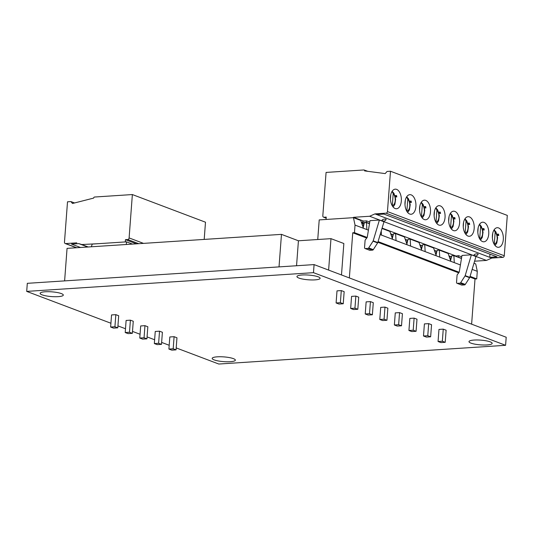 <?xml version="1.0" encoding="UTF-8"?>
<svg xmlns="http://www.w3.org/2000/svg" width="534" height="534" viewBox="0 0 534 534"><rect width="100%" height="100%" fill="white"/><g stroke="black" fill="none" stroke-linecap="round" stroke-linejoin="round"><path stroke-width="0.8" d="M80.514 247.496L71.503 244.085L78.778 243.611L87.79 247.015M143.519 243.377L129.108 237.93L132.365 194.556L205.49 222.204L204.195 239.419M74.573 202.96L70.935 201.585L72.49 203.487L93.664 198.087A1.035 0.834 110.7 0 1 94.591 197.026L132.365 194.556M98.123 243.698L81.755 244.532L78.778 243.611M70.935 201.585L67.511 201.805L64.474 242.149A1.549 1.248 110.7 0 0 65.208 243.517L76.435 247.763M76.776 242.85L65.649 243.577A1.549 1.248 110.7 0 1 65.208 243.517M136.477 243.838L125.463 239.673L125.29 241.929M125.463 239.673L127.706 239.526L138.727 243.691M129.108 237.93A1.549 1.248 110.7 0 1 127.706 239.526M81.755 244.532L88.25 246.988M390.441 196.892A9.812 5.467 86.3 0 0 396.528 208.747A9.812 5.467 86.3 0 0 401.334 201.011A9.812 5.467 86.3 0 0 395.247 189.156A9.812 5.467 86.3 0 0 390.441 196.892M395.006 195.638L396.515 195.537L395.667 196.031L396.575 196.912L395.374 196.993M492.408 235.447A9.812 5.467 86.3 0 0 498.496 247.302A9.812 5.467 86.3 0 0 503.302 239.566A9.812 5.467 86.3 0 0 497.214 227.711A9.812 5.467 86.3 0 0 492.408 235.447M498.796 235.481L497.635 234.586L498.482 234.092A9.812 5.467 -93.7 0 1 498.796 235.481L497.341 235.574M477.837 229.94A9.812 5.467 86.3 0 0 483.924 241.795A9.812 5.467 86.3 0 0 488.737 234.059A9.812 5.467 86.3 0 0 482.649 222.204A9.812 5.467 86.3 0 0 477.837 229.94M483.971 229.96L483.07 229.079L483.917 228.585A9.812 5.467 -93.7 0 1 484.225 229.974L482.776 230.067L484.225 229.974M463.272 224.434A9.812 5.467 86.3 0 0 469.359 236.282A9.812 5.467 86.3 0 0 474.165 228.552A9.812 5.467 86.3 0 0 468.078 216.697A9.812 5.467 86.3 0 0 463.272 224.434M469.406 224.454L468.505 223.566L469.346 223.078A9.812 5.467 -93.7 0 1 469.66 224.467L468.211 224.56L469.66 224.467M448.707 218.92A9.812 5.467 86.3 0 0 454.794 230.775A9.812 5.467 86.3 0 0 459.6 223.045A9.812 5.467 86.3 0 0 453.513 211.19A9.812 5.467 86.3 0 0 448.707 218.92M454.841 218.947L453.933 218.059L454.781 217.572A9.812 5.467 -93.7 0 1 455.095 218.96L453.64 219.053L455.095 218.96M434.142 213.413A9.812 5.467 86.3 0 0 440.23 225.268A9.812 5.467 86.3 0 0 445.036 217.532A9.812 5.467 86.3 0 0 438.948 205.683A9.812 5.467 86.3 0 0 434.142 213.413M438.708 212.158L440.216 212.065L439.369 212.552L440.276 213.44L439.068 213.513M419.57 207.906A9.812 5.467 86.3 0 0 425.658 219.761A9.812 5.467 86.3 0 0 430.471 212.025A9.812 5.467 86.3 0 0 424.383 200.17A9.812 5.467 86.3 0 0 419.57 207.906M424.143 206.651L425.651 206.551L424.804 207.045L425.705 207.926L424.503 208.006M405.006 202.399A9.812 5.467 86.3 0 0 411.093 214.254A9.812 5.467 86.3 0 0 415.906 206.518A9.812 5.467 86.3 0 0 409.812 194.663A9.812 5.467 86.3 0 0 405.006 202.399M411.394 202.433L410.239 201.538L411.08 201.044A9.812 5.467 -93.7 0 1 411.394 202.433L409.945 202.526M409.571 201.144L411.08 201.044M404.992 204.762L405.339 200.157M406.654 196.866L407.769 199.189L406.855 211.324M425.651 206.551A9.812 5.467 -93.7 0 1 425.958 207.94L424.51 208.04M419.557 210.269L419.904 205.663M421.219 202.373L422.341 204.696L421.419 216.831M440.216 212.065A9.812 5.467 -93.7 0 1 440.53 213.446L439.075 213.547M434.129 215.776L434.469 211.17M435.784 207.88L436.905 210.209L435.984 222.338M453.273 217.672L454.781 217.572M448.694 221.283L449.041 216.684M450.349 213.386L451.47 215.716L450.556 227.851M467.837 223.179L469.346 223.078M463.258 226.79L463.605 222.191M464.914 218.893L466.035 221.223L465.121 233.358M482.402 228.686L483.917 228.585M477.823 232.303L478.17 227.698M479.485 224.4L480.6 226.73L479.686 238.865M496.974 234.192L498.482 234.092M492.395 237.81L492.735 233.204M494.05 229.907L495.172 232.237L494.25 244.372M373.193 240.854A1.035 0.834 110.7 0 1 373.046 241.174L368.7 247.916A1.035 0.834 110.7 0 1 367.966 248.39L365.329 248.564A1.035 0.834 110.7 0 1 364.548 247.609L365.076 240.547A1.035 0.834 110.7 0 1 365.336 239.879L367.045 237.65A1.035 0.834 -69.3 0 0 367.285 237.083L369.982 220.655L379.4 220.041L373.193 240.854L377.778 242.59L383.986 221.777L379.4 220.041M367.966 248.39L372.558 250.126A1.035 0.834 -69.3 0 0 373.293 249.652L377.631 242.91A1.035 0.834 -69.3 0 0 377.778 242.59M372.558 250.126L369.915 250.299A1.035 0.834 -69.3 0 1 369.628 250.252L365.036 248.517M459.026 272.427A1.035 0.834 -69.3 0 0 459.273 271.866L461.97 255.439L471.382 254.825L465.181 275.631A1.035 0.834 110.7 0 1 465.027 275.958L460.688 282.693A1.035 0.834 110.7 0 1 459.954 283.174L457.318 283.34A1.035 0.834 110.7 0 1 456.537 282.393L457.064 275.33A1.035 0.834 110.7 0 1 457.318 274.663L459.026 272.427M457.024 283.3L461.61 285.036A1.035 0.834 -69.3 0 0 461.903 285.076L464.547 284.909A1.035 0.834 -69.3 0 0 465.274 284.428L469.62 277.693A1.035 0.834 -69.3 0 0 469.766 277.366L475.974 256.56L471.382 254.825M382.211 220.555C383.492 221.483 384.78 221.209 386.069 219.741A2.069 0.761 168.1 0 0 385.768 219.18A2.069 0.761 168.1 0 0 383.138 219.407A2.069 0.761 168.1 0 0 382.211 220.555A2.069 0.761 168.1 0 0 382.417 220.669M474.199 255.339C475.48 256.267 476.769 255.993 478.057 254.518A2.069 0.761 168.1 0 0 477.75 253.957A2.069 0.761 168.1 0 0 475.12 254.191A2.069 0.761 168.1 0 0 474.199 255.339A2.069 0.761 168.1 0 0 474.406 255.446M376.644 214.555L383.919 214.081L497.007 256.841L489.731 257.315L374.921 213.9L369.635 216.257L353.581 217.305L353.041 217.698M489.972 254.177L489.731 257.315L491.741 258.076L502.868 257.348A1.549 1.248 -69.3 0 0 504.27 255.753L387.45 211.577A1.549 1.248 110.7 0 1 386.049 213.173L374.921 213.9M326.054 219.461L326.234 217.084L323.984 217.231A1.549 1.248 110.7 0 1 322.816 215.803L326.08 172.429L363.848 169.966A1.035 0.834 110.7 0 1 364.629 170.913L385.194 173.59L387.057 171.461L390.481 171.234L387.45 211.577M365.396 170.48A1.035 0.834 110.7 0 1 366.104 171.107M365.243 170.486A1.035 0.834 110.7 0 1 365.997 171.094M363.888 223.706L361.732 223.292M362.412 223.145L362.279 224.881M369.508 223.552L366.444 222.391L366.558 220.882L369.748 222.084M361.491 222.598L363.561 221.076L366.558 220.882M366.444 222.391L361.531 222.718M363.561 221.076L353.581 217.305M461.489 258.336L458.432 257.174L458.546 255.659L461.736 256.867M458.432 257.174L458.005 257.201M455.175 256.133L458.546 255.659M448.967 255.873L449.808 256.193L449.127 256.333M434.402 250.366L435.243 250.686L434.563 250.826M419.837 244.859L420.679 245.179L419.998 245.32M405.273 239.352L406.114 239.673L405.426 239.813M390.701 233.845L391.542 234.166L390.861 234.306M393.024 234.72L391.542 234.166L391.415 235.901M407.589 240.227L406.114 239.673L405.98 241.408M422.154 245.74L420.679 245.179L420.545 246.915M436.719 251.247L435.243 250.686L435.11 252.422M451.29 256.754L449.808 256.193L449.681 257.929M390.481 171.234L507.3 215.402L504.27 255.753M474.586 261.199L486.454 260.425L491.741 258.076M486.454 260.425L369.635 216.257M455.549 255.859L382.104 228.091M390.427 199.255L390.775 194.65M392.083 191.359L393.204 193.682L392.29 205.817M396.515 195.537A9.812 5.467 -93.7 0 1 396.829 196.926L396.575 196.912M396.829 196.926L395.374 197.019M474.125 340.051A11.621 2.37 4.3 0 1 486.114 340.799A11.621 2.37 4.3 0 1 492.168 343.362A11.621 2.37 4.3 0 1 487.028 344.931A11.621 2.37 4.3 0 1 475.04 344.183A11.621 2.37 4.3 0 1 468.986 341.62A11.621 2.37 4.3 0 1 474.125 340.051M217.311 356.825A11.621 2.37 4.3 0 1 229.3 357.573A11.621 2.37 4.3 0 1 235.354 360.136A11.621 2.37 4.3 0 1 230.214 361.705A11.621 2.37 4.3 0 1 218.226 360.951A11.621 2.37 4.3 0 1 212.172 358.394A11.621 2.37 4.3 0 1 217.311 356.825M45.263 291.771A11.621 2.37 4.3 0 1 57.251 292.525A11.621 2.37 4.3 0 1 63.306 295.082A11.621 2.37 4.3 0 1 58.166 296.65A11.621 2.37 4.3 0 1 46.178 295.903A11.621 2.37 4.3 0 1 40.123 293.34A11.621 2.37 4.3 0 1 45.263 291.771M302.084 274.997A11.621 2.37 4.3 0 1 314.072 275.751A11.621 2.37 4.3 0 1 320.12 278.307A11.621 2.37 4.3 0 1 314.987 279.876A11.621 2.37 4.3 0 1 302.998 279.128A11.621 2.37 4.3 0 1 296.944 276.565A11.621 2.37 4.3 0 1 302.084 274.997M110.925 323.244L26.7 291.397L27.307 283.327L314.085 264.597L506.199 337.241L505.591 345.304L218.813 364.034L176.2 347.921M341.486 274.957L343.849 243.517L330.98 238.651L298.426 240.781L281.471 234.366L67.057 248.37L64.614 280.891M169.191 345.271L161.635 342.414M154.626 339.764L147.07 336.907M140.062 334.257L132.499 331.4M125.49 328.75L117.934 325.894M26.7 291.397L313.478 272.667L505.591 345.304M314.085 264.597L313.478 272.667M115.831 314.659L111.553 314.94L110.638 327.028L113.508 328.116L117.787 327.836L118.695 315.741L115.831 314.659L114.923 326.748L117.787 327.836M130.396 320.166L126.117 320.447L125.21 332.542L128.073 333.623L132.352 333.343L133.266 321.248L130.396 320.166L129.488 332.261L132.352 333.343M144.961 325.673L140.682 325.954L139.774 338.049L142.638 339.13L146.923 338.85L147.831 326.755L144.961 325.673L144.053 337.768L146.923 338.85M159.532 331.18L155.247 331.46L154.339 343.556L157.21 344.637L161.488 344.357L162.396 332.268L159.532 331.18L158.618 343.275L161.488 344.357M174.097 336.687L169.819 336.967L168.904 349.062L171.774 350.144L176.053 349.863L176.961 337.775L174.097 336.687L173.19 348.782L176.053 349.863M442.339 341.233L445.209 342.314L446.117 330.219L443.253 329.138L438.968 329.418L438.06 341.506L442.339 341.233L443.253 329.138M427.774 335.719L430.644 336.807L431.552 324.712L428.682 323.631L424.403 323.911L423.495 335.999L427.774 335.719L428.682 323.631M413.209 330.212L416.079 331.3L416.987 319.205L414.117 318.124L409.838 318.404L408.931 330.493L413.209 330.212L414.117 318.124M398.644 324.705L401.508 325.793L402.422 313.698L399.552 312.617L395.273 312.891L394.366 324.986L398.644 324.705L399.552 312.617M384.079 319.198L386.943 320.287L387.851 308.191L384.987 307.103L380.709 307.384L379.794 319.479L384.079 319.198L384.987 307.103M369.508 313.692L372.378 314.773L373.286 302.685L370.422 301.597L366.137 301.877L365.229 313.972L369.508 313.692L370.422 301.597M354.943 308.185L357.813 309.266L358.721 297.178L355.851 296.09L351.572 296.37L350.664 308.465L354.943 308.185L355.851 296.09M340.378 302.678L343.242 303.759L344.156 291.664L341.286 290.583L337.007 290.863L336.1 302.958L340.378 302.678L341.286 290.583M281.471 234.366L279.022 266.887M298.426 240.781L296.55 265.745M330.98 238.651L328.617 270.091M343.242 303.759L338.963 304.04L336.1 302.958M357.813 309.266L353.528 309.546L350.664 308.465M372.378 314.773L368.1 315.053L365.229 313.972M386.943 320.287L382.664 320.56L379.794 319.479M401.508 325.793L397.229 326.074L394.366 324.986M416.079 331.3L411.794 331.581L408.931 330.493M430.644 336.807L426.366 337.087L423.495 335.999M445.209 342.314L440.93 342.594L438.06 341.506M461.463 258.509L453.873 255.639L454.3 262.635L460.408 264.944M317.743 239.519L319.212 219.908L353.455 217.672L355.03 225.101L354.456 232.664L367.158 237.463M378.079 241.595L459.147 272.247M470.067 276.372L476.728 278.895L475.013 279.008L469.86 277.059M472.149 269.383L477.296 271.325L476.728 278.895M380.161 234.6L454.3 262.635M355.03 225.101L368.42 230.161M458.713 272.841L377.872 242.276M366.724 238.057L352.747 232.777L354.456 232.664M471.615 324.165L475.013 279.008M349.349 277.934L352.747 232.777M473.978 263.242L475.721 263.903L477.296 271.325M451.624 256.233L450.316 259.778M453.873 255.639L451.731 255.779L450.589 260.552M363.46 228.285L360.737 220.429L353.455 217.672M436.018 255.038L437.166 250.272L439.308 250.132L448.139 253.476L450.856 261.333M435.704 254.131L436.999 250.72L435.751 254.271M439.308 250.132L439.729 257.128M421.453 249.532L422.601 244.766L424.744 244.625L433.575 247.963L436.291 255.826M422.494 245.219L421.186 248.757M424.744 244.625L425.164 251.621M406.888 244.025L408.036 239.259L410.172 239.119L419.003 242.456L421.726 250.319M406.574 243.117L407.869 239.706L406.621 243.25M410.172 239.119L410.599 246.107M392.323 238.518L393.465 233.752L395.607 233.612L404.438 236.949L407.155 244.806M393.358 234.206L392.049 237.743M395.607 233.612L396.034 240.6M381.99 228.465L389.873 231.442L392.59 239.299M381.223 231.055L381.463 235.093M369.475 223.733L366.478 222.598L364.335 222.738L363.187 227.504M364.228 223.185L362.92 226.73M366.478 222.598L366.898 229.587M91.307 246.788L92.262 244.085L126.505 241.849L132.465 244.098M126.505 241.849L126.304 244.505M168.904 349.062L173.19 348.782M154.339 343.556L158.618 343.275M139.774 338.049L144.053 337.768M125.21 332.542L129.488 332.261M110.638 327.028L114.923 326.748M65.649 243.577L76.662 247.743M498.542 235.467L497.334 235.547M411.14 202.419L409.938 202.499M410.853 201.144L409.598 201.231M407.769 199.189A6.468 3.605 -93.7 0 1 409.765 206.097A6.468 3.605 -93.7 0 1 406.875 211.157M425.418 206.651L424.17 206.738M422.341 204.696A6.468 3.605 -93.7 0 1 424.33 211.604A6.468 3.605 -93.7 0 1 421.439 216.664M439.989 212.165L438.734 212.245M436.905 210.209A6.468 3.605 -93.7 0 1 438.895 217.111A6.468 3.605 -93.7 0 1 436.004 222.171M454.554 217.672L453.299 217.752M451.47 215.716A6.468 3.605 -93.7 0 1 453.466 222.618A6.468 3.605 -93.7 0 1 450.569 227.678M469.119 223.179L467.864 223.259M466.035 221.223A6.468 3.605 -93.7 0 1 468.031 228.125A6.468 3.605 -93.7 0 1 465.134 233.184M483.684 228.686L482.436 228.766M480.6 226.73A6.468 3.605 -93.7 0 1 482.596 233.632A6.468 3.605 -93.7 0 1 479.706 238.691M498.255 234.192L497 234.272M495.172 232.237A6.468 3.605 -93.7 0 1 497.161 239.145A6.468 3.605 -93.7 0 1 494.27 244.198M373.046 241.174L377.631 242.91M368.7 247.916L373.293 249.652M365.329 248.564L369.915 250.299M457.318 283.34L461.903 285.076M459.954 283.174L464.547 284.909M460.688 282.693L465.274 284.428M465.027 275.958L469.62 277.693M465.181 275.631L469.766 277.366M502.868 257.348L386.049 213.173M326.161 218.052L323.984 217.231M393.204 193.682A6.468 3.605 -93.7 0 1 395.2 200.59A6.468 3.605 -93.7 0 1 392.303 205.65M396.288 195.638L395.033 195.718M407.696 212.519L409.438 209.862L410.219 204.629L408.61 199.008L407.021 197.099M422.267 218.026L424.003 215.369L424.784 210.136L423.175 204.515L421.586 202.613M436.832 223.532L438.568 220.882L439.349 215.643L437.74 210.022L436.158 208.12M451.397 229.039L453.132 226.389L453.913 221.149L452.311 215.529L450.723 213.627M465.962 234.546L467.704 231.896L468.485 226.656L466.876 221.036L465.288 219.134M480.533 240.053L482.269 237.403L483.05 232.163L481.441 226.543L479.852 224.64M495.098 245.56L496.834 242.91L497.615 237.677L496.006 232.056L494.424 230.147M365.53 170.533L364.141 170.006M323.551 217.164L326.154 218.152M367.746 171.321L365.636 170.526M393.131 207.012L394.866 204.355L395.647 199.122L394.045 193.502L392.457 191.593M450.269 259.637L451.47 256.24M421.139 248.624L422.334 245.226M392.003 237.61L393.204 234.212M362.873 226.59L364.068 223.199"/></g></svg>
